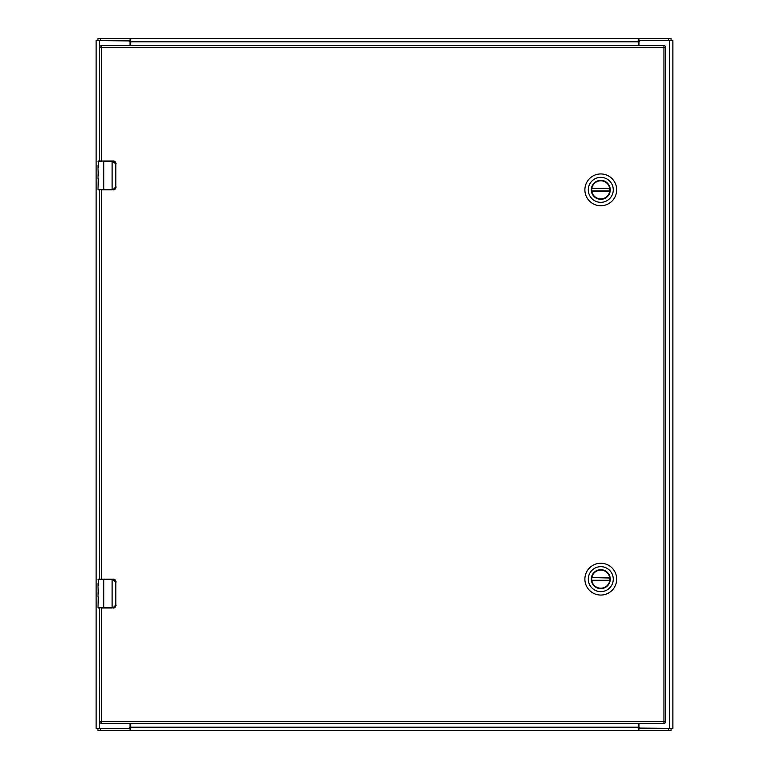 <?xml version="1.0" encoding="UTF-8"?>
<svg xmlns="http://www.w3.org/2000/svg" width="769" height="769" viewBox="0 0 769 769"><rect width="100%" height="100%" fill="white"/><g stroke="black" fill="none" stroke-linecap="round" stroke-linejoin="round"><path stroke-width="1.15" d="M638.991 723.341L638.991 726.657A1.73 1.73 0 0 0 640.721 728.387L672.875 728.387L672.875 40.613L640.721 40.613A1.73 1.73 0 0 0 638.991 42.343L638.991 45.659M130.009 45.659L130.009 42.343A1.73 1.73 0 0 0 128.279 40.613L96.125 40.613L96.125 728.387L128.279 728.387A1.73 1.73 0 0 0 130.009 726.657L130.009 723.341M130.067 40.613L130.067 38.45L100.249 38.45L100.249 40.613L130.788 40.93M638.933 40.613L668.751 40.613L668.751 38.45L638.933 38.45L638.933 40.613L638.212 40.93M100.249 38.45L97.942 38.45L97.942 40.613L97.942 38.45M668.751 38.45L671.058 38.45L671.058 40.613M130.788 39.334L130.788 41.824L638.212 41.824L638.212 39.334L638.933 38.45L130.788 38.45L130.788 39.334L130.067 38.45L130.788 38.45M638.212 41.824L638.212 45.659M638.212 39.334L638.212 38.45M130.788 45.659L130.788 41.824M638.933 728.387L638.933 730.55L668.751 730.55L668.751 728.387L638.212 728.07M130.067 728.387L100.249 728.387L100.249 730.55L130.067 730.55L130.067 728.387L130.788 728.07M668.751 730.55L671.058 730.55L671.058 728.387M97.942 730.55L97.942 728.387L97.942 730.55L100.249 730.55M638.212 729.666L638.212 727.176L130.788 727.176L130.788 729.666L130.067 730.55L638.212 730.55L638.212 729.666L638.933 730.55L638.212 730.55M130.788 727.176L130.788 723.341M130.788 729.666L130.788 730.55M638.212 723.341L638.212 727.176M609.923 189.847A9.141 9.141 0 0 1 600.781 198.988A9.141 9.141 0 0 1 591.64 189.847A9.141 9.141 0 0 1 600.781 180.705A9.141 9.141 0 0 1 609.923 189.847M610.259 189.847A9.478 9.478 0 0 1 600.781 199.325A9.478 9.478 0 0 1 591.303 189.847A9.478 9.478 0 0 1 600.781 180.369A9.478 9.478 0 0 1 610.259 189.847M588.295 189.847A12.487 12.487 0 0 1 600.781 177.36A12.487 12.487 0 0 1 613.268 189.847A12.487 12.487 0 0 1 600.781 202.334A12.487 12.487 0 0 1 588.295 189.847M616.68 189.847A15.899 15.899 0 0 0 600.781 173.948A15.899 15.899 0 0 0 584.882 189.847A15.899 15.899 0 0 0 600.781 205.746A15.899 15.899 0 0 0 616.68 189.847M591.774 188.713A9.084 9.084 0 0 0 591.774 190.981L591.842 191.433A9.084 9.084 0 0 0 609.721 191.433L609.788 190.981A9.084 9.084 0 0 0 609.788 188.713L609.721 188.261A9.084 9.084 0 0 0 591.842 188.261L609.788 188.713M591.774 190.981L609.788 190.981M609.923 579.153A9.141 9.141 0 0 1 600.781 588.295A9.141 9.141 0 0 1 591.64 579.153A9.141 9.141 0 0 1 600.781 570.012A9.141 9.141 0 0 1 609.923 579.153M610.259 579.153A9.478 9.478 0 0 1 600.781 588.631A9.478 9.478 0 0 1 591.303 579.153A9.478 9.478 0 0 1 600.781 569.675A9.478 9.478 0 0 1 610.259 579.153M588.295 579.153A12.487 12.487 0 0 1 600.781 566.666A12.487 12.487 0 0 1 613.268 579.153A12.487 12.487 0 0 1 600.781 591.64A12.487 12.487 0 0 1 588.295 579.153M616.68 579.153A15.899 15.899 0 0 0 600.781 563.254A15.899 15.899 0 0 0 584.882 579.153A15.899 15.899 0 0 0 600.781 595.052A15.899 15.899 0 0 0 616.68 579.153M591.774 578.019A9.084 9.084 0 0 0 591.774 580.287L591.842 580.739A9.084 9.084 0 0 0 609.721 580.739L609.788 580.287A9.084 9.084 0 0 0 609.788 578.019L609.721 577.567A9.084 9.084 0 0 0 591.842 577.567L609.788 578.019M591.774 580.287L609.788 580.287M101.45 579.153L101.45 189.847L112.111 189.847L112.111 161.442L103.767 161.442L103.767 189.414L113.206 189.414L115.811 186.963L115.811 163.893L112.111 161.009L98.432 161.009L98.288 167.584M98.288 178.754L97.999 189.414L98.509 189.847M98.288 175.88L97.999 168.18M97.999 178.754L97.999 177.793M99.297 189.847L99.72 579.153M113.206 189.414L113.139 189.847A2.884 2.884 0 0 0 113.706 189.789A2.884 2.884 0 0 1 113.139 189.847C114.523 190.126 115.485 189.164 116.023 186.963L115.831 188.001L112.111 189.847M97.999 189.414L103.767 189.414L98.432 189.847M98.076 173.919L97.999 177.716M97.999 167.873L97.999 165.46M112.111 161.009L113.139 161.009C114.629 160.856 115.59 161.817 116.023 163.893L115.831 162.855L113.139 161.009A2.884 2.884 0 0 1 113.706 161.067A2.884 2.884 0 0 0 113.139 161.009L113.206 161.442M115.811 186.963L115.811 163.893M114.004 189.712A2.884 2.884 0 0 0 115.081 189.097A2.884 2.884 0 0 1 114.004 189.712M99.297 607.991L99.72 721.61L101.45 721.61L101.45 607.991L112.111 607.991L112.111 579.586L103.767 579.586L103.767 607.558L113.206 607.558L115.811 605.107L115.811 582.037L112.111 579.153L98.432 579.153L98.288 585.728M98.288 596.898L97.999 607.558L98.509 607.991M98.288 594.024L97.999 586.324M97.999 596.898L97.999 595.937M113.206 607.558L113.139 607.991A2.884 2.884 0 0 0 113.706 607.933A2.884 2.884 0 0 1 113.139 607.991C114.523 608.269 115.485 607.308 116.023 605.107L115.831 606.145L112.111 607.991M97.999 607.558L103.767 607.558L98.432 607.991M98.076 592.063L97.999 596.754M97.999 586.016L97.999 583.604M112.111 579.153L113.139 579.153C114.629 578.999 115.59 579.961 116.023 582.037L115.831 580.999L113.139 579.153A2.884 2.884 0 0 1 113.706 579.211A2.884 2.884 0 0 0 113.139 579.153L113.206 579.586M115.811 605.107L115.811 582.037M114.004 607.856A2.884 2.884 0 0 0 115.081 607.241A2.884 2.884 0 0 1 114.004 607.856M99.72 161.009L99.72 47.39L101.45 47.39L101.45 161.009M101.45 45.659L663.935 45.659A1.73 1.73 0 0 1 665.666 47.39L665.666 721.61A1.73 1.73 0 0 1 663.935 723.341L101.45 723.341L101.45 721.61L663.935 721.61L663.935 47.39L101.45 47.39L101.45 45.659A1.73 1.73 0 0 0 99.72 47.39A1.73 1.73 0 0 1 101.45 45.659M99.72 721.61A1.73 1.73 0 0 0 101.45 723.341A1.73 1.73 0 0 1 99.72 721.61M669.501 40.613L669.501 728.387M99.499 728.387L99.499 607.991M99.499 579.153L99.499 189.847M99.499 161.009L99.499 40.613M591.842 188.261L609.721 188.261M609.721 191.433L591.842 191.433M591.842 577.567L609.721 577.567M609.721 580.739L591.842 580.739M103.767 161.009L97.999 161.442M103.767 579.153L97.999 579.586M663.935 723.341A1.73 1.73 0 0 0 665.666 721.61L663.935 721.61L663.935 723.341M665.666 47.39A1.73 1.73 0 0 0 663.935 45.659L663.935 47.39L665.666 47.39"/></g></svg>
